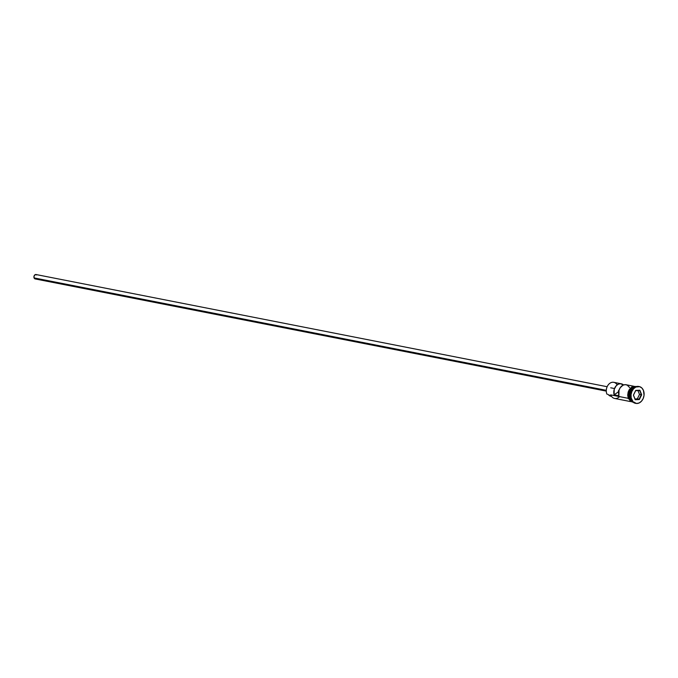 <?xml version="1.0" encoding="UTF-8"?>
<svg xmlns="http://www.w3.org/2000/svg" width="678" height="678" viewBox="0 0 678 678"><rect width="100%" height="100%" fill="white"/><g stroke="black" fill="none" stroke-linecap="round" stroke-linejoin="round"><path stroke-width="1.02" d="M633.625 386.214L626.082 384.74A7.839 5.916 101.1 0 0 620.167 387.799A7.839 5.916 101.1 0 0 618.912 395.757L614.107 394.816A7.839 5.916 -78.9 0 1 615.361 386.858A7.839 5.916 -78.9 0 1 621.277 383.79L613.785 382.324A7.839 5.916 101.1 0 0 607.641 385.748A7.839 5.916 101.1 0 0 606.878 394.121A7.839 5.916 -78.9 0 1 609.234 383.773A7.839 5.916 -78.9 0 1 617.175 384.875M607.149 386.723L36.044 274.539A2.237 1.687 101.1 0 0 34.29 275.522A2.237 1.687 101.1 0 0 34.07 277.912L606.293 390.316L34.07 277.912A2.237 1.687 101.1 0 0 35.18 278.938L606.285 391.113M635.981 386.68L635.888 386.663A7.839 5.916 101.1 0 0 629.743 390.087A7.839 5.916 101.1 0 0 628.972 398.469L630.133 398.596A7.687 5.797 101.1 0 0 630.998 400.156M631.15 399.384A8.585 6.475 -78.9 0 1 632.065 390.079A8.585 6.475 -78.9 0 1 638.956 386.511A8.585 6.475 101.1 0 0 638.718 386.46A8.585 6.475 101.1 0 0 631.989 390.214A8.585 6.475 101.1 0 0 631.15 399.384L631.633 399.478A8.585 6.475 -78.9 0 1 632.472 390.308A8.585 6.475 -78.9 0 1 639.201 386.553A8.585 6.475 -78.9 0 1 643.456 390.469L641.913 388.045L639.701 386.68L635.896 387.011L633.583 388.774L631.879 391.469L631.04 394.706L631.184 397.986L633.176 401.901L636.634 403.486L639.193 402.935L641.498 401.181L643.202 398.478L644.049 395.24L643.456 390.469A8.585 6.475 -78.9 0 1 642.617 399.639A8.585 6.475 -78.9 0 1 635.888 403.393A8.585 6.475 -78.9 0 1 631.633 399.478L631.15 399.384A8.585 6.475 101.1 0 0 635.413 403.3A8.585 6.475 101.1 0 0 635.65 403.342A8.585 6.475 -78.9 0 1 631.15 399.384M619.556 396.613A7.839 5.916 -78.9 0 1 610.717 394.884L628.235 398.317L610.717 394.884A7.839 5.916 101.1 0 0 614.607 398.452L630.599 401.596M621.277 383.79A7.839 5.916 -78.9 0 1 623.548 384.951L620.345 383.714L618.175 384.257L616.226 385.74L614.226 389.299L614.107 394.816L618.7 391.655L614.107 394.816L618.912 395.757L619.031 390.24L620.209 387.731L622.98 385.197L625.15 384.655L627.235 385.129L629.633 387.587M632.769 401.885A7.839 5.916 -78.9 0 1 629.938 398.656A7.839 5.916 -78.9 0 1 635.744 386.774A7.839 5.916 -78.9 0 0 629.938 398.656L628.972 398.469A7.839 5.916 101.1 0 0 632.862 402.037L632.964 402.062M630.133 398.596A7.687 5.797 101.1 0 1 633.447 387.697A7.687 5.797 101.1 0 0 630.133 398.596L629.938 398.656M630.226 398.715A7.839 5.916 101.1 0 1 635.464 386.892A7.839 5.916 101.1 0 0 630.226 398.715L630.964 398.859L630.226 398.715A7.839 5.916 101.1 0 0 632.557 401.664M636.769 386.994A7.907 5.966 101.1 0 0 629.709 389.206A7.907 5.966 101.1 0 0 628.447 398.41L628.921 398.503A7.907 5.966 -78.9 0 1 629.769 389.926A7.907 5.966 -78.9 0 1 636.117 386.638M634.303 402.164A7.907 5.966 -78.9 0 1 628.921 398.503L628.337 398.596L628.031 397.028M639.354 399.545L635.21 399.723L633.405 395.155L635.735 390.409L639.879 390.223L641.685 394.791L639.354 399.545L641.685 394.791L639.879 390.223L641.235 394.766L639.507 394.426L637.973 390.553L639.507 394.426L641.235 394.766L639.049 399.215L637.32 398.876L639.507 394.426L637.32 398.876L639.049 399.215L635.167 399.384L633.472 395.113L635.659 390.655L639.54 390.486L641.685 394.791L639.354 399.545L635.167 399.384L639.354 399.545M633.54 402.19L631.303 401.503L629.54 399.723L628.514 397.13L628.379 394.104L629.159 391.121L630.726 388.63L632.854 387.011L636.362 386.706M636.345 386.782L634.023 386.68L631.76 387.757L629.896 389.833L628.709 392.596L628.387 395.63L628.972 398.469L631.337 401.435L633.549 402.122M634.727 386.418L633.54 386.519M632.371 386.918L630.243 388.536M629.37 389.697L628.175 392.486L627.853 395.545M629.87 400.639L631.904 401.901M610.59 396.206L608.683 395.011L610.98 395.46L608.683 395.011A4.475 3.382 101.1 0 0 607.649 394.274M607.886 394.393L608.683 395.011A6.416 4.839 101.1 0 0 610.844 396.266L611.556 396.41M619.15 389.909L618.344 391.587A1.865 1.407 -78.9 0 1 619.141 389.918M35.705 278.929L34.239 278.26L33.993 276.234L35.18 274.658L36.748 274.929M635.006 398.978L637.32 398.876L635.006 398.978M639.54 390.486L635.659 390.655L639.54 390.486M635.659 390.655L633.405 395.155L635.659 390.655M633.472 395.113L635.21 399.723L633.472 395.113M639.201 386.553L638.718 386.46M633.557 402.52L628.337 398.596L627.709 395.181L628.142 392.13L629.201 389.706L631.955 386.892L636.71 386.477M635.888 403.393L635.413 403.3M614.497 388.545L610.717 387.799"/></g></svg>
